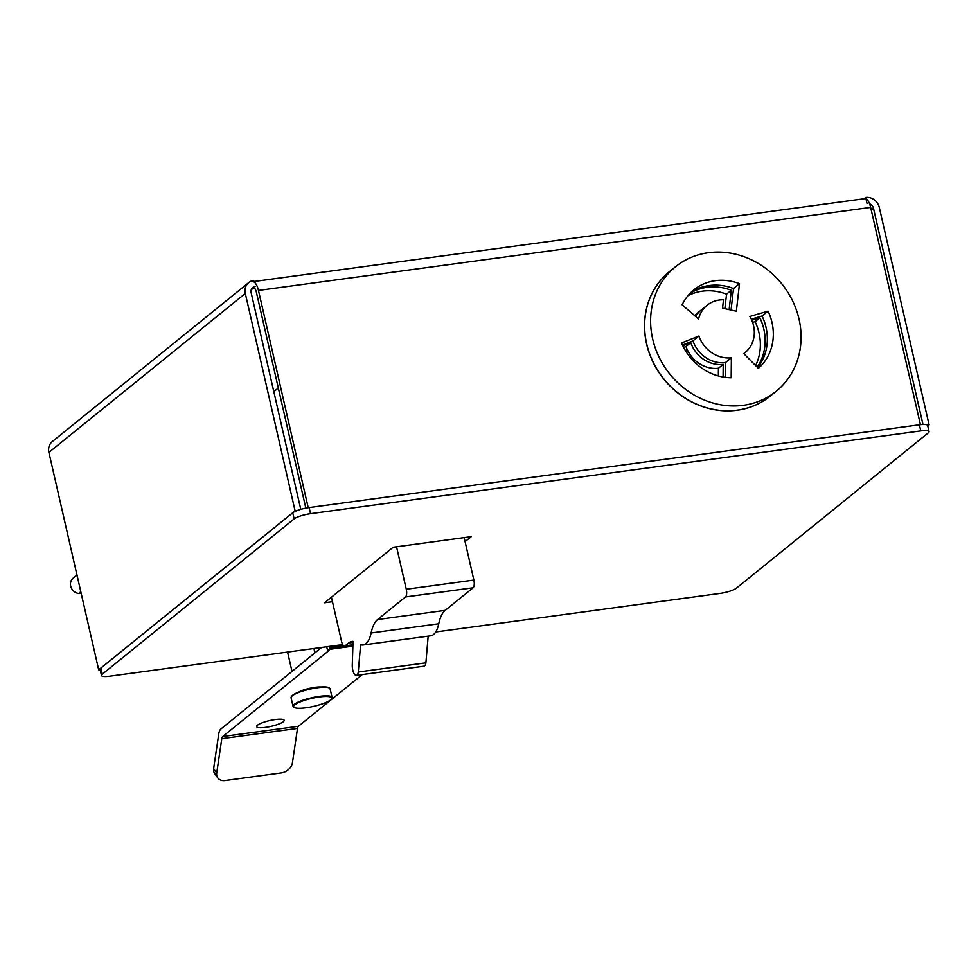 <?xml version="1.0" encoding="UTF-8"?>
<svg xmlns="http://www.w3.org/2000/svg" width="978" height="978" viewBox="0 0 978 978"><rect width="100%" height="100%" fill="white"/><g stroke="black" fill="none" stroke-linecap="round" stroke-linejoin="round"><path stroke-width="1.47" d="M306.004 707.754A19.511 4.108 -12.9 0 1 300.564 701.752A19.511 4.108 -12.9 0 1 331.456 697.558A19.511 4.108 -12.9 0 1 306.004 707.754M329.134 687.876A19.511 4.108 167.1 0 0 317.165 687.412A19.511 4.108 167.1 0 0 291.566 696.483M331.603 698.695A20.012 4.218 167.1 0 0 332.08 697.412L330.112 688.83A20.012 4.218 167.1 0 0 309.659 689.184A20.012 4.218 167.1 0 0 291.089 697.766L293.058 706.348A20.012 4.218 167.1 0 0 294.036 707.29M332.08 697.412A20.012 4.218 167.1 0 0 311.627 697.766A20.012 4.218 167.1 0 0 293.058 706.348M310.662 688.573A13.24 2.787 167.1 0 0 308.498 689.062M76.981 575.04L73.191 578.108A8.863 7.958 51 0 0 70.966 587.142A8.863 7.958 51 0 0 78.631 593.463L80.795 591.714M78.631 593.463L81.125 593.12M435.723 631.984L720.004 593.426A13.044 2.751 167.1 0 0 736.385 588.194L928.244 432.899A13.044 2.751 167.1 0 0 929.039 431.604A13.044 2.751 167.1 0 0 920.787 430.907L310.539 513.67A13.044 2.751 167.1 0 0 294.146 518.902L102.287 674.197A13.044 2.751 167.1 0 0 101.492 675.492A13.044 2.751 167.1 0 0 109.756 676.189L342.703 644.6M332.459 601.714L324.537 602.79L393.168 547.24L471.237 536.641L465.076 541.629M101.492 675.492L100.098 669.38A13.044 2.751 -12.9 0 1 100.893 668.084L292.752 512.79A13.044 2.751 -12.9 0 1 309.134 507.57L919.381 424.794A13.044 2.751 -12.9 0 1 927.645 425.491L929.039 431.604M331.42 597.216L341.591 641.568A6.308 2.433 -97.7 0 0 344.586 646.079A6.308 2.433 -97.7 0 0 345.112 645.835L348.571 643.035A42.03 16.235 82.3 0 1 352.092 641.446A42.03 16.235 82.3 0 1 353.034 641.385L352.276 665.211A7.592 2.934 -97.7 0 0 356.359 675.382A7.592 2.934 -97.7 0 0 358.278 672.008L360.601 644.722A33.619 12.983 -97.7 0 0 363.107 644.991A33.619 12.983 -97.7 0 0 371.114 632.974A42.03 16.235 82.3 0 1 377.594 619.539L405.491 596.959A6.259 2.421 -97.7 0 0 406.273 589.257L396.542 546.775M278.314 387.997L273.816 391.64M464.159 537.607L473.878 580.088A6.259 2.421 82.3 0 1 473.107 587.79L445.21 610.37A42.03 16.235 -97.7 0 0 438.731 623.793A33.619 12.983 82.3 0 1 430.723 635.81L363.107 644.991M428.168 636.165L425.895 662.84A7.592 2.934 82.3 0 1 423.975 666.201L356.359 675.382M425.895 662.84L358.278 672.008M100.147 669.624L98.692 669.82L48.9 452.423A12.066 10.831 -129 0 1 52.335 441.555L248.742 282.581A12.066 10.831 51 0 0 245.307 293.461L295.087 510.846L297.08 510.577M300.772 509.355L251.138 292.666A5.685 5.098 -129 0 1 255.087 286.542M254.06 282.031L253.693 280.466A12.066 10.831 51 0 0 248.742 282.581M295.087 510.846L98.692 669.82M927.364 425.088L929.1 424.855L879.308 207.458A12.066 10.831 51 0 0 865.652 197.458L867.046 203.546M869.576 203.827A5.685 5.098 -129 0 1 873.476 208.253L922.987 424.464M864.039 198.766L865.652 197.458M927.743 425.943L929.1 424.855M283.314 721.691A14.144 2.983 167.1 0 0 284.182 720.285A14.144 2.983 167.1 0 0 269.72 720.541A14.144 2.983 167.1 0 0 256.603 726.593A14.144 2.983 167.1 0 0 268.265 726.923A14.144 2.983 167.1 0 0 283.314 721.691M321.273 686.996A14.144 2.983 167.1 0 0 298.437 692.192M328.706 646.495L330.417 648.475M321.603 647.46L220.942 728.928A13.35 5.159 -97.7 0 0 218.693 734.282L213.62 768.647L216.713 773.06L221.786 738.683L297.508 728.414A5.355 2.066 82.3 0 1 298.412 726.263L362.276 674.575M329.415 648.866A26.687 5.623 -12.9 0 1 327.789 651.47L222.691 736.544L298.412 726.263M221.786 738.683A5.355 2.066 82.3 0 1 222.691 736.544M297.508 728.414L292.434 762.791A10.672 7.885 145 0 1 281.383 772.913L225.172 780.542A10.672 7.885 145 0 1 217.727 777.865L214.634 773.451A10.672 7.885 145 0 1 213.62 768.647M216.713 773.06A10.672 7.885 145 0 0 217.727 777.865M251.236 289.806L253.18 288.229A5.66 2.188 82.3 0 1 253.644 288.021A5.66 2.188 82.3 0 1 256.346 292.055L305.833 508.12M308.217 507.704L258.461 290.442A12.249 4.731 -97.7 0 0 252.63 281.688M865.97 198.84A12.249 4.731 82.3 0 1 870.652 207.397L920.42 424.672M687.155 349.439L685.517 350.772M770.175 396.127A80.062 71.907 -129 0 1 770.138 396.176A80.062 71.907 -129 0 1 663.866 379.171A80.062 71.907 -129 0 1 669.38 271.701A80.062 71.907 -129 0 1 669.429 271.664M799.026 319.085A80.062 71.907 51 0 0 675.468 266.786A80.062 71.907 51 0 0 669.954 374.256A80.062 71.907 51 0 0 776.214 391.249A80.062 71.907 51 0 0 799.026 319.085M743.732 353.584A29.853 26.809 51 0 0 745.053 352.593A29.853 26.809 51 0 0 749.857 316.469L768.072 311.151A52.078 46.761 -129 0 1 758.378 368.351L743.732 353.584M698.964 336.016A29.853 26.809 51 0 0 731.385 357.765L731.189 377.728A52.078 46.761 -129 0 1 681.556 342.948L698.964 336.016L692.974 340.857L682.473 345.051M736.348 311.236L722.534 308.143L723.5 299.794A29.853 26.809 51 0 0 707.094 305.27A29.853 26.809 51 0 0 698.573 319.011L682.143 304.855A52.078 46.761 -129 0 1 693.879 289.843A52.078 46.761 -129 0 1 739.502 283.681L736.348 311.236M675.468 266.786L669.478 271.627A80.062 71.907 51 0 0 663.964 379.097A80.062 71.907 51 0 0 770.224 396.09L776.214 391.249M768.072 311.151L762.094 315.992L751.287 319.146M757.681 367.655A52.078 46.761 51 0 0 762.094 315.992M731.385 357.765L725.407 362.606A29.853 26.809 -129 0 1 692.974 340.857M725.26 377.325L725.407 362.606M695.602 316.444A29.853 26.809 -129 0 1 701.116 310.112L707.094 305.27M739.502 283.681L733.524 288.534A52.078 46.761 51 0 0 690.994 292.41M731.055 310.05L733.524 288.534M751.74 320.148L759.894 317.764A52.078 46.761 -129 0 1 757.18 367.141M682.827 345.809L690.786 342.63A29.853 26.809 51 0 0 723.207 364.378L723.084 376.995M690.003 293.412A52.078 46.761 -129 0 1 731.336 290.307L729.123 309.623M700.04 311.028A29.853 26.809 51 0 0 698.928 311.884A29.853 26.809 51 0 0 694.991 315.918M755.603 365.552A52.078 46.761 51 0 0 755.114 321.64L752.608 322.373M718.353 375.931L718.427 368.254A29.853 26.809 -129 0 1 686.006 346.505L683.646 347.447M724.881 308.669L726.544 294.182A52.078 46.761 51 0 0 687.925 295.735M759.894 317.764L755.114 321.64M686.006 346.505L690.786 342.63M723.207 364.378L718.427 368.254M731.336 290.307L726.544 294.182M919.381 424.794L920.787 430.907M309.134 507.57L310.539 513.67M292.752 512.79L294.146 518.902M100.893 668.084L102.287 674.197M352.924 644.771L345.112 645.835M353.009 642.436L348.571 643.035M438.731 623.793L371.114 632.974M445.21 610.37L377.594 619.539M473.107 587.79L405.491 596.959M473.878 580.088L406.273 589.257M48.9 452.423L245.307 293.461M689.82 356.909L691.03 355.919M871.264 210.038L873.476 208.253M330.332 647.742L343.865 645.908M328.914 649.416L352.887 646.165M326.701 646.764L327.789 651.47M254.158 288.094L253.18 288.229M870.652 207.397L258.461 290.442M314.928 652.864L313.926 648.5M292.006 671.409L287.581 652.069M352.924 644.942L344.586 646.079M864.821 198.656L253.938 281.517M745.053 352.593L743.781 353.62M698.928 311.884L694.478 315.478"/></g></svg>

